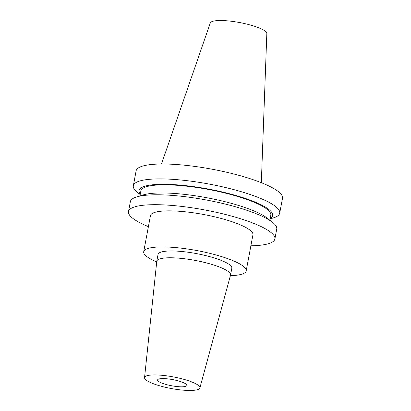 <?xml version="1.0" encoding="UTF-8"?>
<svg xmlns="http://www.w3.org/2000/svg" width="411" height="411" viewBox="0 0 411 411"><rect width="100%" height="100%" fill="white"/><g stroke="black" fill="none" stroke-linecap="round" stroke-linejoin="round"><path stroke-width="0.62" d="M168.032 384.989A14.894 3.124 10.6 0 1 157.588 379.959A14.894 3.124 10.6 0 1 176.422 380.411A14.894 3.124 10.6 0 1 186.866 385.441A14.894 3.124 10.6 0 1 168.032 384.989M180.157 378.372A28.143 5.898 10.6 0 1 199.869 387.974A28.143 5.898 10.6 0 1 164.297 387.028A28.143 5.898 10.6 0 1 144.549 377.622A28.143 5.898 10.6 0 1 180.157 378.372M144.549 377.622L156.766 261.365A37.524 7.866 10.6 0 1 156.781 261.232A37.524 7.866 10.6 0 1 204.241 262.362A37.524 7.866 10.6 0 1 230.55 275.041A37.524 7.866 10.6 0 1 230.525 275.17L199.869 387.974M156.781 261.232L158.06 254.414A37.524 7.866 10.6 0 1 205.515 255.544A37.524 7.866 10.6 0 1 231.83 268.219L230.55 275.041M140.197 194.567L137.495 192.435A74.463 15.608 10.6 0 1 133.328 185.757A74.463 15.608 10.6 0 1 227.504 188.002A74.463 15.608 10.6 0 1 279.716 213.155A74.463 15.608 10.6 0 1 273.413 217.871L270.125 218.878M133.328 185.757L136.113 170.868A74.463 15.608 10.6 0 1 230.288 173.113A74.463 15.608 10.6 0 1 282.501 198.266L279.716 213.155M140.269 194.172A67.964 14.246 10.6 0 1 224.997 192.605A67.964 14.246 10.6 0 1 270.197 218.482M139.946 195.919L140.881 190.904A66.089 13.856 10.6 0 1 224.468 192.893A66.089 13.856 10.6 0 1 270.808 215.22L269.873 220.234M148.407 226.62A74.463 15.608 10.6 0 1 128.499 211.557L130.354 201.647A74.463 15.608 10.6 0 1 136.652 196.931L143.167 194.932A67.964 14.246 10.6 0 1 223.373 201.282A67.964 14.246 10.6 0 1 267.222 218.149L272.575 222.366A74.463 15.608 10.6 0 1 276.742 229.045L274.887 238.95A74.463 15.608 10.6 0 1 250.88 245.799M136.652 196.931A74.463 15.608 10.6 0 1 224.529 203.892A74.463 15.608 10.6 0 1 272.575 222.366M128.499 211.557A74.463 15.608 10.6 0 1 222.675 213.797A74.463 15.608 10.6 0 1 274.887 238.95M156.709 261.889A52.125 10.927 10.6 0 1 143.706 251.727A52.125 10.927 10.6 0 1 209.631 253.299A52.125 10.927 10.6 0 1 246.179 270.906A52.125 10.927 10.6 0 1 230.386 275.678M143.706 251.727L150.457 215.662A52.125 10.927 10.6 0 1 216.381 217.234A52.125 10.927 10.6 0 1 252.929 234.84L246.179 270.906M161.487 164.004L210.278 22.995A28.78 6.031 10.6 0 1 246.631 24.044A28.78 6.031 10.6 0 1 266.831 33.579L261.329 182.69"/></g></svg>

